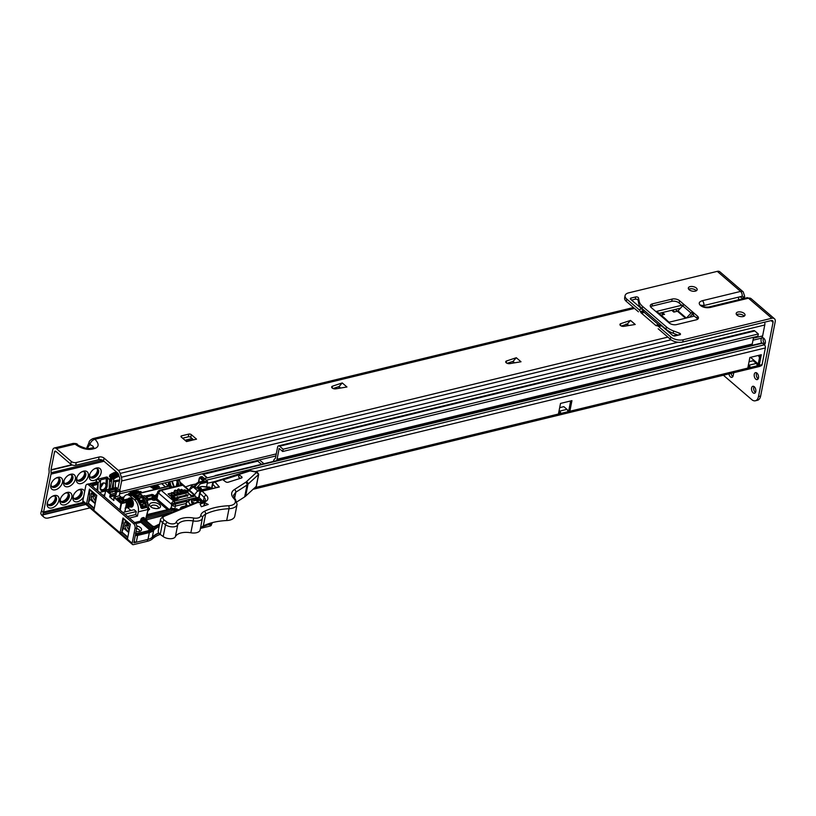 <?xml version="1.0" encoding="UTF-8"?>
<svg xmlns="http://www.w3.org/2000/svg" width="816" height="816" viewBox="0 0 816 816"><rect width="100%" height="100%" fill="white"/><g stroke="black" fill="none" stroke-linecap="round" stroke-linejoin="round"><path stroke-width="1.22" d="M332.53 386.162A2.693 1.377 11.1 0 0 331.663 386.937A2.693 1.377 11.1 0 0 332.163 387.977A2.693 1.377 11.1 0 0 335.662 388.855L346.953 386.988L342.251 382.939L332.53 386.162L332.173 387.977M506.583 360.947A2.693 1.377 11.1 0 0 505.716 361.723A2.693 1.377 11.1 0 0 506.216 362.763A2.693 1.377 11.1 0 0 509.714 363.64L521.006 361.763L516.304 357.724L506.583 360.947L506.226 362.763M620.792 323.646A2.693 1.377 11.1 0 0 619.925 324.421A2.693 1.377 11.1 0 0 620.425 325.462A2.693 1.377 11.1 0 0 623.914 326.339L635.215 324.472L630.513 320.423L620.792 323.646L620.435 325.462M90.199 477.136A6.008 3.835 130.7 0 0 97.39 470.801A6.008 3.835 130.7 0 0 97.369 468.792A5.569 3.56 -49.3 0 1 97.604 469.2A5.569 3.56 -49.3 0 1 97.777 471.515A5.569 3.56 -49.3 0 1 92.432 477.289A5.569 3.56 -49.3 0 1 90.637 477.309A5.569 3.56 -49.3 0 1 90.178 477.125M79.57 480.41A5.569 3.56 -49.3 0 1 77.775 480.42A5.569 3.56 -49.3 0 1 77.316 480.247A6.008 3.835 130.7 0 0 84.527 473.923A6.008 3.835 130.7 0 0 84.507 471.913A5.569 3.56 -49.3 0 1 84.742 472.321A5.569 3.56 -49.3 0 1 84.915 474.637A5.569 3.56 -49.3 0 1 79.57 480.41M76 498.596A5.569 3.56 -49.3 0 1 74.205 498.617A5.569 3.56 -49.3 0 1 73.746 498.433A6.008 3.835 130.7 0 0 80.957 492.109A6.008 3.835 130.7 0 0 80.937 490.1A5.569 3.56 -49.3 0 1 81.172 490.508A5.569 3.56 -49.3 0 1 81.355 492.823A5.569 3.56 -49.3 0 1 76 498.596M66.708 483.531A5.569 3.56 -49.3 0 1 64.913 483.541A5.569 3.56 -49.3 0 1 64.454 483.368A6.008 3.835 130.7 0 0 71.665 477.044A6.008 3.835 130.7 0 0 71.645 475.034A5.569 3.56 -49.3 0 1 71.879 475.442A5.569 3.56 -49.3 0 1 72.053 477.758A5.569 3.56 -49.3 0 1 66.708 483.531M60.904 501.565A6.008 3.835 130.7 0 0 68.095 495.23A6.008 3.835 130.7 0 0 68.075 493.221A5.569 3.56 -49.3 0 1 68.309 493.629A5.569 3.56 -49.3 0 1 68.493 495.944A5.569 3.56 -49.3 0 1 63.138 501.718A5.569 3.56 -49.3 0 1 61.343 501.728A5.569 3.56 -49.3 0 1 60.884 501.554M58.772 478.145A5.569 3.56 -49.3 0 1 59.017 478.564A5.569 3.56 -49.3 0 1 59.191 480.879A5.569 3.56 -49.3 0 1 53.846 486.652A5.569 3.56 -49.3 0 1 52.051 486.662A5.569 3.56 -49.3 0 1 51.592 486.489A6.008 3.835 130.7 0 0 58.803 480.165A6.008 3.835 130.7 0 0 58.783 478.156M55.202 496.332A5.569 3.56 -49.3 0 1 55.447 496.75A5.569 3.56 -49.3 0 1 55.621 499.066A5.569 3.56 -49.3 0 1 50.276 504.839A5.569 3.56 -49.3 0 1 48.481 504.849A5.569 3.56 -49.3 0 1 48.022 504.676A6.008 3.835 130.7 0 0 55.233 498.352A6.008 3.835 130.7 0 0 55.213 496.342M54.305 495.547A7.375 4.702 130.7 0 0 52.805 496.097A7.375 4.702 130.7 0 0 47.44 502.34A7.375 4.702 130.7 0 0 51.867 507.98A7.375 4.702 130.7 0 0 58.946 500.341A7.375 4.702 130.7 0 0 54.305 495.547M52.285 496.383A5.569 3.56 -49.3 0 1 52.958 496.169A5.569 3.56 -49.3 0 1 55.672 496.638A5.569 3.56 -49.3 0 1 55.845 501.534A5.569 3.56 -49.3 0 1 51.112 505.563A5.569 3.56 -49.3 0 1 48.399 505.084A5.569 3.56 -49.3 0 1 47.634 501.779M67.167 492.436A7.375 4.702 130.7 0 0 65.668 492.976A7.375 4.702 130.7 0 0 60.302 499.219A7.375 4.702 130.7 0 0 64.729 504.859A7.375 4.702 130.7 0 0 71.808 497.219A7.375 4.702 130.7 0 0 67.167 492.436M65.147 493.262A5.569 3.56 -49.3 0 1 65.821 493.048A5.569 3.56 -49.3 0 1 68.534 493.517A5.569 3.56 -49.3 0 1 68.707 498.413A5.569 3.56 -49.3 0 1 63.974 502.442A5.569 3.56 -49.3 0 1 61.261 501.973A5.569 3.56 -49.3 0 1 60.496 498.658M84.65 491.65A7.375 4.702 130.7 0 0 80.029 489.314A7.375 4.702 130.7 0 0 78.53 489.865A7.375 4.702 130.7 0 0 73.165 496.097A7.375 4.702 130.7 0 0 77.591 501.738A7.375 4.702 130.7 0 0 83.63 496.811M78.01 490.141A5.569 3.56 -49.3 0 1 78.683 489.926A5.569 3.56 -49.3 0 1 81.396 490.396A5.569 3.56 -49.3 0 1 81.569 495.292A5.569 3.56 -49.3 0 1 76.837 499.321A5.569 3.56 -49.3 0 1 74.123 498.851A5.569 3.56 -49.3 0 1 73.358 495.536M57.875 477.36A7.375 4.702 130.7 0 0 56.375 477.911A7.375 4.702 130.7 0 0 51.01 484.153A7.375 4.702 130.7 0 0 55.427 489.794A7.375 4.702 130.7 0 0 62.506 482.154A7.375 4.702 130.7 0 0 57.875 477.36M55.855 478.196A5.569 3.56 -49.3 0 1 56.528 477.982A5.569 3.56 -49.3 0 1 59.231 478.451A5.569 3.56 -49.3 0 1 59.415 483.337A5.569 3.56 -49.3 0 1 54.682 487.376A5.569 3.56 -49.3 0 1 51.969 486.897A5.569 3.56 -49.3 0 1 51.204 483.592M70.737 474.249A7.375 4.702 130.7 0 0 69.238 474.79A7.375 4.702 130.7 0 0 63.872 481.032A7.375 4.702 130.7 0 0 68.299 486.673A7.375 4.702 130.7 0 0 75.378 479.033A7.375 4.702 130.7 0 0 70.737 474.249M68.717 475.075A5.569 3.56 -49.3 0 1 69.391 474.861A5.569 3.56 -49.3 0 1 72.094 475.33A5.569 3.56 -49.3 0 1 72.277 480.226A5.569 3.56 -49.3 0 1 67.544 484.255A5.569 3.56 -49.3 0 1 64.831 483.776A5.569 3.56 -49.3 0 1 64.066 480.471M83.599 471.128A7.375 4.702 130.7 0 0 82.1 471.668A7.375 4.702 130.7 0 0 76.735 477.911A7.375 4.702 130.7 0 0 81.161 483.551A7.375 4.702 130.7 0 0 88.24 475.922A7.375 4.702 130.7 0 0 83.599 471.128M81.58 471.954A5.569 3.56 -49.3 0 1 82.253 471.74A5.569 3.56 -49.3 0 1 84.956 472.209A5.569 3.56 -49.3 0 1 85.139 477.105A5.569 3.56 -49.3 0 1 80.407 481.134A5.569 3.56 -49.3 0 1 77.693 480.665A5.569 3.56 -49.3 0 1 76.928 477.35M96.461 468.007A7.375 4.702 130.7 0 0 94.962 468.557A7.375 4.702 130.7 0 0 89.597 474.79A7.375 4.702 130.7 0 0 94.024 480.43A7.375 4.702 130.7 0 0 101.102 472.801A7.375 4.702 130.7 0 0 96.461 468.007M94.442 468.833A5.569 3.56 -49.3 0 1 95.115 468.619A5.569 3.56 -49.3 0 1 97.828 469.088A5.569 3.56 -49.3 0 1 98.002 473.984A5.569 3.56 -49.3 0 1 93.269 478.013A5.569 3.56 -49.3 0 1 90.556 477.544A5.569 3.56 -49.3 0 1 89.791 474.229M70.747 464.161L55.855 451.35A1.795 1.03 -103.6 0 0 55.131 451.115A1.795 1.03 -103.6 0 0 54.509 451.962L51.01 469.781A1.081 0.622 -103.6 0 0 50.99 470.128L51.112 472.729A4.315 2.479 76.4 0 1 51.02 474.116L43.585 512.009A4.315 2.479 76.4 0 1 43.381 512.713L41.596 510.663A1.081 0.622 -103.6 0 0 41.698 510.388L49.133 472.495A1.081 0.622 -103.6 0 0 49.154 472.148L49.031 469.547A4.315 2.479 76.4 0 1 49.123 468.16L52.622 450.34A5.029 2.897 76.4 0 1 54.376 447.974A5.029 2.897 76.4 0 1 56.386 448.627L71.288 461.428L70.747 464.161A3.59 1.836 11.1 0 0 75.704 465.273L76.235 462.539A3.59 1.836 -168.9 0 1 71.288 461.428M764.725 322.147A5.029 2.897 76.4 0 1 764.765 324.992L762.623 335.937A5.029 2.897 76.4 0 1 760.869 338.303L752.995 340.211M117.892 488.815L119.748 479.359A1.795 1.03 -103.6 0 0 119.656 478.023L118.463 474.208A1.795 1.03 -103.6 0 0 117.81 473.117L103.53 460.836L104.06 458.102A3.59 1.836 11.1 0 0 99.103 457.001L76.235 462.539M99.103 457.001L98.573 459.724A3.59 1.836 -168.9 0 1 103.53 460.836M98.573 459.724L75.704 465.273M680.503 308.162L659.053 313.375M630.513 320.423L627.341 324.023L621.353 326.012M627.341 324.023L628.687 325.553M516.304 357.724L513.131 361.325L507.144 363.314M513.131 361.325L514.478 362.845M340.425 388.069L339.079 386.539L333.091 388.528M193.637 439.844L190.75 437.366L191.291 434.642A1.795 0.918 11.1 0 0 188.812 434.081L181.662 435.815A1.795 0.918 11.1 0 0 180.948 436.376A1.795 0.918 11.1 0 0 181.285 437.06L186.527 441.578L196.534 439.151L191.291 434.642M188.812 434.081L188.272 436.815A1.795 0.918 -168.9 0 1 190.75 437.366M188.272 436.815L182.59 438.192M342.251 382.939L339.079 386.539M668.467 322.371L694.355 316.088M681.768 305.266L655.87 311.549M667.865 337.11L118.351 470.393L104.06 458.102M634.491 308.407L94.962 439.263A5.029 2.897 -103.6 0 0 92.942 438.62L92.942 438.62C90.26 439.957 88.975 441.262 89.066 442.537L89.852 444.587C93.493 446.097 94.289 447.209 92.249 447.923M118.351 470.393A5.029 2.897 76.4 0 1 120.176 473.423L121.37 477.238A5.029 2.897 76.4 0 1 121.635 480.981L119.779 490.436M56.386 448.627L74.99 444.108L77.5 444.475C77.163 443.69 75.653 443.353 72.971 443.465L72.971 443.465A5.029 2.897 76.4 0 1 74.99 444.108C80.835 448.28 86.465 449.983 91.871 449.198L94.738 448.504C99.175 446.893 99.246 443.812 94.962 439.263C92.371 440.048 90.668 441.813 89.852 444.587L87.077 448.545M41.402 511.01L40.8 513.315A8.986 5.743 130.7 0 0 42.106 515.59L43.993 517.211A8.986 5.743 -49.3 0 1 42.687 514.947L43.381 512.713M89.933 507.899L48.358 517.976A8.986 5.743 -49.3 0 1 43.993 517.211M115.342 487.591L115.403 481.848L113.434 480.981L113.363 488.07M92.82 447.739L92.565 447.811A5.396 3.101 -103.6 0 1 94.738 448.504M110.099 488.662L112.098 478.513L109.528 475.963L113.73 479.573L113.444 480.981L119.656 479.818M115.403 481.848L119.452 480.869M512.713 361.468L514.355 362.875M627.861 324.901L626.056 324.034L627.667 325.523M627.188 324.707L628.249 325.625M751.485 345.494L751.669 345.29A3.59 2.071 76.4 0 0 752.25 344.015L277.052 459.275L279.164 448.484L282.683 451.503L757.88 336.243L758.329 333.968L754.81 330.949A2.693 1.55 76.4 0 0 753.729 330.602L278.531 445.862A2.693 1.55 76.4 0 0 277.593 447.127L275.482 457.919A0.898 0.52 76.4 0 1 275.339 458.235L274.135 459.561A3.59 2.071 76.4 0 0 273.564 460.826L273.442 461.448M752.25 344.015L753.566 337.294M261.538 464.335L257.071 460.499M277.052 459.275A3.59 2.071 76.4 0 1 276.471 460.55L276.287 460.754M282.683 451.503L283.132 449.228L279.613 446.209A2.693 1.55 76.4 0 0 278.531 445.862M758.329 333.968L283.132 449.228M259.478 459.908L263.945 463.753M215.761 481.267L207.264 483.327L206.57 486.856L207.499 482.113A0.898 0.52 -103.6 0 0 207.131 480.899L202.409 476.84A1.795 1.03 -103.6 0 0 201.685 476.615L200.257 476.962L204.122 479.9L203.745 481.144A0.898 0.52 -103.6 0 0 203.113 481.297M764.378 344.811L206.285 480.185L204.398 478.553L762.491 343.189L764.378 344.811A2.336 1.346 76.4 0 1 765.357 347.953L762.083 364.63A2.152 1.244 76.4 0 1 761.461 365.599L759.716 366.394A2.152 1.244 76.4 0 1 759.594 366.445A2.152 1.244 76.4 0 1 759.451 366.466M558.827 412.009L560.572 413.508L558.43 414.028L560.51 403.42L571.945 400.646L569.864 411.254L567.722 411.774A1.795 1.03 -103.6 0 0 566.967 409.357L559.817 411.091A1.795 1.03 76.4 0 1 560.572 413.508L567.722 411.774M748.19 366.078L749.935 367.577L747.793 368.098L749.873 357.49L761.308 354.715L759.227 365.323L757.085 365.843A1.795 1.03 -103.6 0 0 756.33 363.426L749.19 365.16A1.795 1.03 76.4 0 1 749.935 367.577L757.085 365.843M215.189 475.575A0.898 0.52 76.4 0 1 215.281 475.534L761.848 342.985A1.622 0.928 76.4 0 1 762.491 343.189M570.659 400.952L568.813 410.356L567.671 410.632M559.521 412.6L558.664 412.814M760.022 355.021L758.176 364.415L757.044 364.701M748.894 366.67L748.037 366.884M750.516 357.337L758.258 363.997M257.815 461.132L203.347 474.351M758.176 364.415L759.227 365.323M749.047 361.723L753.188 360.723L756.33 363.426M748.486 364.558L749.19 365.16M568.813 410.356L569.864 411.254M559.684 407.653L563.825 406.654L566.967 409.357M559.123 410.489L559.817 411.091M716.723 376.839L724.883 374.86A3.59 2.295 130.7 0 0 725.047 374.819M96.747 495.557A2.162 1.377 -49.3 0 1 96.767 495.455L93.85 510.316L82.844 500.84L85.751 485.989A3.59 2.071 76.4 0 1 87.006 484.296A3.59 2.071 76.4 0 1 88.444 484.765L133.549 523.556A3.59 2.071 76.4 0 1 135.048 528.391L136.762 527.972L133.855 542.824L147.614 539.488L147.257 541.304A17.972 9.19 11.1 0 0 152.674 538.682L153.031 536.857A35.945 18.391 -168.9 0 1 158.957 533.205M152.674 538.682A35.945 18.391 -168.9 0 1 160.222 534.398M95.37 498.005A3.59 1.52 -116.5 0 0 93.106 493.445A3.59 1.52 -116.5 0 0 91.667 492.976A3.59 1.52 -116.5 0 0 91.178 494.394L91.341 497.138A3.59 1.52 -116.5 0 0 92.789 500.8A3.59 1.52 -116.5 0 0 95.044 502.166A3.59 1.52 -116.5 0 0 95.533 500.749L95.37 498.005M128.918 526.861A3.59 1.52 -116.5 0 0 126.664 522.311A3.59 1.52 -116.5 0 0 125.215 521.842A3.59 1.52 -116.5 0 0 124.726 522.832L124.919 526.024A3.57 1.51 -116.5 0 0 126.358 529.655A3.57 1.51 -116.5 0 0 128.602 531.012A3.57 1.51 -116.5 0 0 129.091 529.604L128.918 526.861M211.262 522.913L211.028 524.107L206.213 525.269L210.314 524.28L209.957 526.096A3.59 1.836 11.1 0 0 211.385 524.984L211.599 523.882M209.957 526.096L200.593 528.37M147.257 541.304L133.498 544.639A2.162 1.377 -49.3 0 1 132.447 544.456A2.162 1.377 -49.3 0 1 132.141 543.242L120.074 532.858L121.788 532.45L127.735 537.56M153.031 536.857A17.972 9.19 -168.9 0 1 149.093 539.06M94.268 508.215L88.332 503.105L89.974 499.229L95.156 503.686L89.974 499.229L89.393 489.61L96.686 495.873M95.543 500.973A3.59 1.52 63.5 0 1 93.085 496.271L92.922 493.517A3.59 1.52 63.5 0 1 92.912 493.292M127.826 537.081L121.89 531.971L123.532 528.095L128.714 532.552L123.532 528.095L122.961 518.476L130.254 524.739M129.091 529.819A3.57 1.51 63.5 0 1 126.664 525.147L126.49 522.169M94.177 508.694L88.23 503.584L94.177 508.694L88.23 503.584L86.516 504.002L89.434 489.151A2.162 1.377 130.7 0 0 89.393 489.61M135.048 528.391L132.141 543.242M82.844 500.84A2.162 1.377 130.7 0 0 83.15 502.064L132.447 544.456M89.434 489.121L96.788 495.455M93.85 510.316L120.074 532.858L122.971 517.997M130.315 524.423A2.162 1.377 -49.3 0 1 130.325 524.321L122.992 518.017A2.162 1.377 130.7 0 0 122.961 518.476M130.325 524.321L127.418 539.182M88.444 484.765L90.168 484.347L135.262 523.138L133.549 523.556M136.762 527.972A3.59 2.071 -103.6 0 0 135.262 523.138M123.328 524.617L121.788 532.45M89.76 495.751L88.23 503.584M90.168 484.347A3.59 2.071 -103.6 0 0 88.72 483.888L87.006 484.296M124.726 522.832L126.307 522.046M156.764 484.826L159.355 487.111M157.233 486.479L156.692 487.631L157.172 486.775L156.692 487.631L154.285 486.917L153.408 488.478L153.969 486.295L151.337 486.336L155.876 485.234L157.233 486.479L156.754 487.336L154.336 486.611L153.102 487.856M153.836 486.54L151.572 486.897L151.337 486.336M113.434 481.042L111.996 488.407M113.73 479.573A0.898 0.571 -49.3 0 1 114.005 479.023L114.811 477.952L119.054 476.085M140.413 492.701L140.658 491.426L141.76 492.374L139.913 492.823M132.539 491.64A0.898 0.52 76.4 0 1 133.6 492.201L138.506 490.936L139.25 491.752M139.526 491.875L140.015 493.058M138.506 490.936L137.231 491.191L138.363 490.895M161.68 483.633L165.434 486.856M140.658 491.426L139.424 491.722M157.08 484.745L159.426 486.968L153.357 488.631L149.94 486.479M109.477 476.258A0.898 0.571 130.7 0 0 109.599 476.768L112.027 478.849M114.005 479.023L109.813 475.412L113.832 472.688L118.014 476.279L113.832 472.688M114.301 473.086L115.444 472.066L118.667 474.851L115.444 472.066M115.974 472.525L116.464 471.954M109.813 475.412A0.898 0.571 130.7 0 0 109.528 475.963M154.795 486.499L156.458 487.081L155.703 485.612L154.193 485.979L154.795 486.499M156.458 487.081L156.335 486.142L154.448 486.203M156.397 487.376L156.274 486.448M103.408 490.783A4.498 3.264 118.4 0 0 107.202 485.755L105.937 485.632A3.59 2.611 -61.6 0 1 102.908 489.651A3.59 2.611 -61.6 0 1 101.368 489.488A3.59 2.611 -61.6 0 1 100.225 487.019A3.59 2.611 -61.6 0 1 103.255 483.001A3.59 2.611 -61.6 0 1 104.795 483.164A3.59 2.611 -61.6 0 1 105.937 485.632L106.304 478.482L100.592 479.869L100.052 487.489A4.498 3.264 118.4 0 0 103.408 490.783M131.366 504.053A4.672 2.683 76.4 0 1 130.58 500.483M130.591 500.177A4.672 2.683 76.4 0 1 130.682 499.494A4.672 2.683 76.4 0 1 130.744 499.249M128.5 498.627A4.672 2.683 76.4 0 1 129.448 497.995A4.672 2.683 76.4 0 1 132.427 500.004A4.672 2.683 76.4 0 1 133.283 504.88A4.672 2.683 76.4 0 1 131.651 507.083A4.672 2.683 76.4 0 1 130.56 506.971M128.887 505.43A4.672 2.683 76.4 0 1 128.112 503.768M127.765 502.197A4.672 2.683 76.4 0 1 127.786 500.402M136.058 531.593A5.569 2.846 11.1 0 0 139.322 531.502A5.569 2.846 11.1 0 0 140.138 531.226A5.569 2.846 11.1 0 0 141.219 528.431A5.569 2.846 11.1 0 0 136.731 525.932M155.591 508.562A3.774 1.928 11.1 0 0 153.367 508.123M151.113 507.073A3.774 1.928 -168.9 0 1 151.021 506.389A3.774 1.928 -168.9 0 1 152.521 505.226A3.774 1.928 -168.9 0 1 156.57 505.685A3.774 1.928 -168.9 0 1 158.426 507.848A3.774 1.928 -168.9 0 1 158.08 508.439M151.766 502.809A5.569 2.846 11.1 0 0 150.297 506.41A5.569 2.846 11.1 0 0 158.273 508.399A5.569 2.846 11.1 0 0 159.089 508.133A5.569 2.846 11.1 0 0 159.1 504.257A5.569 2.846 11.1 0 0 151.766 502.809M147.971 510.53L149.277 508.837M148.369 510.449L149.042 508.409L149.522 509.531M175.073 497.219L174.369 498.392L177.572 499.31L173.533 498.596L175.073 499.912L174.604 500.32L171.278 497.454L173.318 496.72L175.318 497.944M175.022 497.525L174.308 498.698M177.572 499.31L177.011 499.729L173.869 498.515M188.669 490.334L182.733 485.224A2.693 1.55 -103.6 0 0 181.652 484.877A2.693 1.55 -103.6 0 0 181.489 484.939L160.385 490.059M196.35 497.852L196.289 497.658A2.693 1.55 -103.6 0 0 195.31 496.036L189.016 490.63L187.241 491.783L188.221 492.619L171.35 496.709L168.096 493.915L171.105 493.19M185.997 490.365L187.303 491.477L189.077 490.334L185.946 490.661L184.967 489.824L182.835 490.345M172.655 492.813L173.216 492.67M186.048 495.169L185.844 494.639L188.159 494.945L187.364 496.301L186.833 495.842L178.582 497.852M188.159 494.945L187.425 495.995L186.895 495.547L178.316 497.627L178.786 498.382L176.47 498.076L177.276 496.72L177.796 497.168L186.374 495.088L185.844 494.639M193.606 495.414L191.393 496.24L188.129 493.078L191.525 495.547L193.606 495.414L191.454 495.944L188.129 493.078M146.737 516.783L172.125 510.622L174.899 508.511L175.379 506.093L186.17 503.472M102.836 495.251L104.723 494.792M94.819 495.924L93.095 496.342M95.523 500.606L94.258 499.514M157.284 493.711A3.59 1.836 11.1 0 0 156.172 495.128L155.713 498.698L153.051 498.77L152 497.862L152.184 499.698A1.795 0.918 11.1 0 0 154.663 500.259L156.091 499.912L167.453 509.674M139.669 493.343L169.412 486.173A8.986 4.6 11.1 0 0 170.126 487.672M158.753 532.919A35.945 18.391 11.1 0 0 152.327 537.122A14.382 7.354 -168.9 0 1 148.002 539.386L136.282 542.232L137.618 535.418L149.348 532.573L147.992 539.396L149.348 532.573A14.382 7.354 11.1 0 0 153.663 530.298A0.898 0.734 -136.2 0 0 153 529.237A13.484 6.895 -168.9 0 1 148.951 531.369A0.898 0.52 76.4 0 1 149.328 532.573A0.898 0.53 75.4 0 0 148.951 531.369L137.241 534.205A0.898 0.52 76.4 0 1 137.618 535.418A2.693 1.377 11.1 0 1 135.323 535.306M134.191 541.09L135.476 542.334A2.693 1.377 11.1 0 0 136.282 542.232M135.476 542.334L134.171 541.202M211.028 524.107A2.693 1.377 11.1 0 0 212.099 523.27L212.221 522.648M136.639 531.665A3.774 1.928 11.1 0 0 136.078 531.481M175.746 510.867A3.682 1.887 -168.9 0 1 175.981 510.571A1.795 0.918 11.1 0 0 175.103 509.174L173.869 509.48L174.604 510.316L175.103 509.174L176.684 508.796A1.795 0.918 11.1 0 0 178.245 509.837M177.725 509.531L176.684 508.796M140.27 504.982L142.066 508.541L146.635 507.44L145.228 505.655A1.795 1.03 -103.6 0 0 144.33 506.501L144.279 506.746M129.356 518.058L137.455 516.089L138.281 511.846A8.986 5.171 -103.6 0 0 134.528 499.759L130.121 495.965A8.986 5.171 -103.6 0 0 126.521 494.812A8.986 5.171 -103.6 0 0 123.389 499.035L123.389 499.055M141.301 507.46L137.108 499.31A0.898 0.571 130.7 0 0 136.67 499.239A8.986 5.171 76.4 0 1 140.046 504.971M140.995 507.889L142.066 508.541M141.188 507.736L140.638 507.164L141.188 507.736M141.535 507.409L144.452 506.705A0.898 0.52 76.4 0 1 144.585 506.695L146.635 507.44A8.986 5.171 -103.6 0 0 142.678 497.78L141.688 496.934M187.731 492.742L184.967 489.824M159.375 490.447A2.693 2.193 65.5 0 0 159.049 490.559L159.049 490.559A2.693 2.193 65.5 0 0 158.029 493.527L158.702 493.221L171.278 504.033L171.656 505.257A2.693 1.377 11.1 0 0 175.379 506.093A2.693 1.55 -103.6 0 0 175.226 504.084L171.656 505.257L171.146 507.878A1.795 1.03 -103.6 0 0 170.36 508.735L170.32 508.98M182.733 485.224L161.293 490.426A2.693 1.55 -103.6 0 0 160.211 490.079A2.693 1.55 -103.6 0 0 160.048 490.141A2.693 2.193 65.5 0 0 159.732 490.243L159.732 490.243A2.693 2.193 65.5 0 0 158.702 493.221A2.693 1.724 130.7 0 1 161.293 490.426L173.869 501.238A2.693 1.724 130.7 0 0 171.278 504.033L174.848 502.86A2.693 1.55 -103.6 0 0 173.869 501.238L195.31 496.036M154.663 500.259A0.898 0.52 -103.6 0 1 154.285 499.045L154.734 496.771L157.406 496.699L157.202 494.445A2.693 1.377 -168.9 0 1 157.192 494.149L157.519 492.497A2.693 1.377 11.1 0 0 158.029 493.527L156.958 498.974A0.898 0.571 -49.3 0 1 156.091 499.912A0.898 0.52 -103.6 0 1 155.713 498.698L156.958 498.974L168.963 509.306M147.716 498.902L152 497.862L152.449 495.598A0.898 0.52 76.4 0 0 152.072 494.384L154.357 495.567A0.898 0.571 130.7 0 0 153.49 496.495L154.734 496.771A0.898 0.52 -103.6 0 0 154.357 495.567L156.172 495.128A0.898 0.755 168.5 0 0 157.202 494.445M97.614 483.113L92.545 484.347A0.898 0.52 76.4 0 1 92.922 485.551L97.991 484.327A0.898 0.52 -103.6 0 0 97.614 483.113L96.563 482.215A0.898 0.52 -103.6 0 0 95.941 482.368M92.545 484.347A1.795 0.918 11.1 0 0 92.167 485.591L92.687 486.05A0.898 0.571 -49.3 0 1 93.259 486.632L93.187 486.948M136.67 528.452A3.774 1.928 -168.9 0 1 139.475 530.951A3.774 1.928 -168.9 0 1 139.138 531.542M124.95 514.274L136.262 511.53L134.171 509.725L122.859 512.468M127.571 516.518L135.67 514.559L136.262 511.53M126.99 504.472L127.092 503.921M126.052 506.104L126.256 505.043M127.857 528.411L129.081 529.462M184.508 491.813L186.007 491.446L187.558 492.782M169.799 495.383L170.819 495.128M140.005 493.027L168.688 486.101M121.574 497.495L124.124 496.883L121.604 497.525M184.875 490.283L186.007 491.446M168.106 486.214A1.795 0.918 11.1 0 0 167.974 486.071L164.944 482.837M176.603 486.101L176.491 485.489A2.693 1.377 -168.9 0 1 176.48 485.204L177.143 481.868A2.693 1.377 11.1 0 0 177.143 482.154L177.857 485.795M97.991 484.327L96.859 490.1M97.757 490.885L98.185 482.715L100.409 480.502M99.562 492.436L105.468 490.997M99.695 480.675L97.92 479.145L106.488 477.064A1.795 1.153 130.7 0 1 107.365 477.217L109.619 479.951L109.14 489.1M107.202 485.755L107.559 478.768L108.273 478.594L106.488 477.064M103.601 482.939L100.348 488.172M107.559 478.768L106.304 478.482M97.92 479.145A1.795 1.153 130.7 0 0 96.186 481.001L95.962 482.154M100.592 479.869L100.052 487.489M110.119 488.6L109.16 488.835M130.958 510.5L127.653 507.664M137.455 516.089L135.67 514.559M122.798 527.299L123.481 527.136M171.646 507.991L171.146 507.878A0.898 0.724 91.3 0 1 170.564 508.929L171.646 507.991A2.693 1.377 -168.9 0 0 174.899 508.511L147.013 515.416M172.125 510.622A0.898 0.52 -103.6 0 0 171.758 509.408A3.59 1.836 11.1 0 1 170.942 509.031L147.125 514.804M144.585 506.695A0.898 0.714 101.6 0 0 145.228 505.655A8.089 4.651 76.4 0 0 142.912 499.892L142.963 499.871A0.898 0.52 -103.6 0 0 142.484 498.137L143.137 498.29L142.994 499.861L139.444 500.728A0.898 0.52 -103.6 0 0 139.159 501.605L139.016 501.636M173.675 511.724L173.869 509.48M178.847 498.076L176.531 497.77M174.604 500.32L171.34 497.148M173.971 498.403L174.614 497.627L172.349 497.566M172.941 497.138L172.084 497.342L173.196 498.301L174.665 497.321L172.88 497.444M174.614 497.627L174.032 498.097M149.542 509.459L149.277 508.501M149.308 508.684L148.4 510.306M147.951 507.685L148.104 509.694M147.574 508.215L147.808 509.969M193.902 500.912A7.415 2.183 -102.2 0 0 193.688 500.575A7.415 2.183 -102.2 0 0 193.474 500.269A7.67 6.467 -45 0 1 195.422 499.555L195.728 499.249A7.67 2.264 -102.2 0 0 194.993 498.678A7.415 6.253 -45 0 1 196.095 498.607A7.67 3.621 96 0 1 197.044 499.168L197.717 499.423A7.67 6.467 -45 0 1 199.543 499.902A7.415 3.499 96 0 1 199.767 500.198A7.415 3.499 96 0 1 199.971 500.545A7.67 5.11 154.4 0 0 198.227 500.188L197.931 500.494A7.67 3.621 96 0 1 198.451 502.136A7.415 4.937 154.4 0 0 197.339 502.207A7.67 2.264 -102.2 0 0 196.615 500.575L195.932 500.32A7.67 5.11 154.4 0 0 193.902 500.912M201.358 502.442L199.94 499.912A4.733 2.428 -168.9 0 1 200.93 500.871A4.733 2.428 -168.9 0 1 201.195 502.187M194.657 503.095A4.733 2.428 -168.9 0 1 192.229 501.391A4.733 2.428 -168.9 0 1 193.933 498.729L191.658 500.534A4.947 2.53 -168.9 0 1 192.148 499.718M198.227 500.188L197.217 501.881M195.483 500.422L195.728 499.249M195.789 499.739L196.095 498.607M125.644 508.052A4.315 2.479 -103.6 0 0 126.633 506.277L125.756 507.491M132.365 503.798L131.437 500.106M133.09 505.022L132.6 504.451M131.223 504.074L130.295 500.381M132.875 505.961L132.243 505.645L133.324 504.645M131.947 505.298L131.458 504.727M130.132 500.545L130.172 499.943M132.457 506.369L131.896 506.195M130.081 504.349L129.152 500.657M132.386 506.42L131.835 506.277M131.733 506.236L131.121 505.859M128.989 500.82L129.03 500.218M132.784 506.206L131.407 506.665M128.928 504.625L128.01 500.932M133.008 505.787L131.335 506.705M131.243 506.705L130.682 506.552M130.591 506.512L129.979 506.134M127.847 501.095L127.888 500.494M128.857 498.658L131.009 498.964L132.641 502.707L131.733 506.389L130.264 506.94M127.786 504.9L126.868 501.218M128.765 498.637L130.835 499.004L132.467 502.748L131.57 506.43L130.193 506.981M130.101 506.981L129.54 506.838M128.52 506.134L128.03 505.563M126.694 501.371L126.735 500.769M127.714 498.933L129.866 499.239L131.498 502.982L130.591 506.665L129.122 507.215M126.643 505.186L126.337 504.563M127.622 498.913L129.693 499.28L131.325 503.023L130.427 506.705L129.04 507.266M128.959 507.256L128.398 507.113M127.378 506.41L126.888 505.838M126.572 499.208L128.714 499.514L130.346 503.258L130.234 505.39L128.489 507.47M126.48 499.198L128.551 499.555L130.183 503.299L129.285 506.981L127.898 507.542M125.429 499.494L127.571 499.8L129.203 503.533L129.091 505.665L127.347 507.756M125.338 499.474L127.408 499.831L129.04 503.574L128.143 507.256L126.755 507.817M124.287 499.769L126.429 500.075L128.061 503.809L127.949 505.94L126.205 508.031M126.062 501.361L124.195 499.749L126.266 500.116L127.898 503.849L127.786 505.981L126.99 507.532L125.644 508.093M126.674 502.829L126.806 506.226L125.093 508.297M131.529 499.3L130.978 498.943M129.54 498.974L129.928 498.443M129.999 498.382L130.56 498.107M128.398 499.259L128.785 498.719M127.255 499.535L127.643 499.004M126.113 499.81L126.5 499.28M124.97 500.086L125.358 499.555M124.338 499.871L125.644 500.993M126.602 503.217L126.643 506.267M133.273 504.737L132.641 504.155M132.478 503.962L131.488 499.851M131.549 499.606L131.794 499.076M133.212 504.839L132.62 504.339M131.335 504.237L130.336 500.126M130.407 499.882L130.733 499.239M131.019 498.974A4.498 2.581 76.4 0 1 131.029 498.964L131.56 498.811M131.305 504.421L130.223 500.004M130.315 499.749L130.642 499.198M130.193 504.512L129.193 500.412M129.265 500.157L129.581 499.514M130.172 499.117L131.192 499.392M130.162 504.696L129.081 500.279M129.173 500.024L129.499 499.484M130.019 499.147L131.641 500.065M129.05 504.788L128.051 500.687M128.122 500.432L128.438 499.79M128.724 499.525L130.05 499.667M129.01 504.971L127.939 500.555M128.02 500.3L128.357 499.759M128.693 499.494L130.499 500.341M128.581 505.757L128.071 505.267M127.908 505.063L126.908 500.963M126.98 500.718L127.296 500.075M127.582 499.8L128.908 499.943M127.867 505.257L126.725 502.554M119.595 495.914L126.5 501.85L126.796 500.83M126.878 500.585L127.204 500.035M127.551 499.769L129.356 500.616M127.439 506.032L126.929 505.543M126.766 505.349L126.317 504.635M125.827 500.993L126.154 500.351M126.439 500.086L127.765 500.228M126.725 505.532L126.276 504.869M125.735 500.861L126.062 500.31M126.409 500.055L128.214 500.891M125.297 500.361L126.623 500.504M125.266 500.33L127.072 501.167M133.263 504.961L132.355 505.614M131.866 500.126L132.682 503.584M132.376 504.778L131.09 505.92L132.508 503.768M130.723 500.402L131.539 503.86M129.581 500.677L130.397 504.145M128.428 500.953L129.244 504.421M128.948 505.614L127.663 506.746L129.081 504.594M127.286 501.228L128.102 504.696M127.806 505.889L126.521 507.022L127.939 504.88M126.704 502.697L126.959 504.971M126.664 506.165L125.827 507.154M126.796 505.155L125.837 507.083M119.371 495.72L113.873 497.342L121.013 503.472L119.768 509.806M116.219 493.017L111.078 494.261L106.039 489.926L116.188 487.468L119.962 490.712L114.964 491.926L116.392 493.048L116.209 494.455L110.497 495.842L109.966 495.394L109.67 496.913L113.863 500.514L113.873 497.342M115.566 494.618L115.382 495.526L109.67 496.913M116.443 496.424L115.382 495.526M104.448 496.638L105.692 490.304L110.731 494.629L110.497 495.842M145.534 498.525L147.461 498.097A3.06 1.754 -103.6 0 1 147.512 500.779M142.922 496.118L144.636 495.649M201.307 486.642L195.126 488.141L190.934 485.01L193.025 487.121L189.21 489.865L191.607 485.908M190.934 485.01L185.385 486.938L189.149 490.171L193.025 487.121M193.382 487.121L197.635 490.773L194.3 495.169M197.809 488.866L199.206 488.621M198.788 489.365L198.961 489.865L199.512 488.886L201.032 489.335L201.328 488.794L201.032 489.335L199.563 488.58L199.022 489.559L199.186 488.243L197.86 488.57M189.21 489.865L194.392 494.68M196.003 483.949L191.362 484.908M185.263 491.63L186.813 492.966M201.389 488.488L201.083 489.029L200.532 487.713L197.676 488.407M199.736 488.396L200.767 488.59L200.43 487.948L199.471 488.172L200.899 488.866M200.767 488.59L200.838 489.172M195.483 498.556L199.226 497.842L199.981 493.313A2.152 1.102 -168.9 0 1 199.675 492.568L198.747 497.27L190.383 499.3A2.152 1.244 -103.6 0 0 190.128 499.412M202.501 517.752A14.382 7.354 -168.9 0 1 202.521 517.64A14.382 7.354 -168.9 0 1 205.622 514.131L203.296 525.953A54.652 27.958 -168.9 0 1 226.675 520.537A12.587 6.436 11.1 0 0 230.602 519.874A12.587 6.436 11.1 0 0 234.773 516.212L237.089 504.39L235.436 499.3A2.152 1.54 138.5 0 0 234.182 498.913A10.424 5.335 -168.9 0 1 231.877 505.196A10.424 5.335 -168.9 0 1 228.623 505.736A56.814 29.06 11.1 0 0 204.326 511.367A16.534 8.456 11.1 0 0 200.705 515.722A6.834 3.499 -168.9 0 1 198.421 517.844A6.834 3.499 -168.9 0 1 193.637 518.027L193.168 520.955A8.986 4.6 11.1 0 0 199.471 520.7A8.986 4.6 11.1 0 0 202.45 518.089A8.986 4.6 11.1 0 0 202.48 517.915A2.152 1.856 -173.2 0 0 200.705 515.722M193.637 518.027A17.432 8.915 11.1 0 0 175.991 522.495A5.029 2.57 -168.9 0 1 173.737 523.811A5.029 2.57 -168.9 0 1 167.453 522.413L164.495 520.251A5.936 3.029 -168.9 0 1 164.618 516.1A2.152 1.469 -112.4 0 0 163.445 515.926L160.568 519.088L158.253 530.91A8.089 4.141 11.1 0 0 160.191 534.378A8.089 4.141 11.1 0 0 160.232 534.409L163.19 536.571A7.191 3.682 11.1 0 0 172.156 538.57A7.191 3.682 11.1 0 0 175.389 536.683A15.28 7.813 -168.9 0 1 190.852 532.777A8.986 4.6 11.1 0 0 200.134 529.91A8.986 4.6 11.1 0 0 200.155 529.737M201.338 506.716L208.243 504.451L204.5 502.615L200.104 504.013L201.338 506.716M191.801 502.809A4.58 2.346 11.1 0 0 192.668 503.911M203.398 501.738A8.446 4.325 11.1 0 0 203.296 501.636L204.133 497.393A8.446 4.325 -168.9 0 1 205.357 500.33L203.306 501.779L200.95 502.207A2.152 0.887 85.6 0 1 201.47 502.534A10.608 5.426 11.1 0 0 204.316 502.013A10.608 5.426 11.1 0 0 206.285 495.241L202.144 491.161L219.351 486.989L215.495 487.438M236.936 501.85L244.678 496.873A15.28 7.813 11.1 0 0 245.667 496.118L256.224 486.387A1.795 0.918 11.1 0 0 256.397 486.091A1.795 0.918 11.1 0 0 256.346 485.755M203.296 525.953A14.382 7.354 11.1 0 0 200.287 529.115M201.838 526.891L206.162 525.514L206.346 524.576M206.285 495.241A2.152 1.469 -45.4 0 0 204.133 497.393L199.981 493.313A2.152 1.469 -45.4 0 1 202.144 491.161A2.152 1.244 -103.6 0 0 201.277 490.885L219.351 486.989L214.996 482.062L250.124 470.914L256.765 472.189L257.111 473.015M239.057 474.8L223.054 479.879L225.624 481.787A1.795 0.918 11.1 0 0 228.123 482.236L241.465 478.003A1.795 0.918 11.1 0 0 242.056 477.482A1.795 0.918 11.1 0 0 241.628 476.707L239.057 474.8L238.609 477.074L240.343 478.36M163.445 515.926L195.748 502.646L201.47 502.534M199.237 497.638L203.296 501.636M245.667 496.118L247.982 484.296A2.152 1.734 -132.7 0 0 246.432 481.705L256.765 472.189L258.539 474.565A1.795 0.918 11.1 0 0 258.713 474.269L257.081 471.934L250.175 470.618A2.152 2.152 0 0 0 249.115 470.679A2.152 1.357 72.4 0 1 250.124 470.914L250.175 470.618M135.956 498.321A6.293 3.621 -103.6 0 0 134.528 496.526A6.293 3.621 -103.6 0 0 132.896 495.689M131.223 494.567A7.64 4.396 76.4 0 1 131.682 494.404A7.64 4.396 76.4 0 1 137.394 499.565M131.366 503.635A4.498 2.581 76.4 0 1 130.764 500.861M130.764 500.463A4.498 2.581 76.4 0 1 130.917 499.341M178 495.098A7.64 4.876 -49.3 0 1 181.784 494.18M688.704 289.262A4.498 2.295 -168.9 0 1 695.864 290.282A4.498 2.295 -168.9 0 1 696.323 290.751M689.163 289.741A4.498 2.295 -168.9 0 1 688.327 288.007A4.498 2.295 -168.9 0 1 691.57 286.457A4.498 2.295 -168.9 0 1 696.313 288.007A4.498 2.295 -168.9 0 1 697.15 289.741A4.498 2.295 -168.9 0 1 693.906 291.292A4.498 2.295 -168.9 0 1 689.163 289.741M736.562 314.66A4.498 2.295 -168.9 0 1 743.723 315.68A4.498 2.295 -168.9 0 1 744.182 316.159M737.021 315.139A4.498 2.295 -168.9 0 1 736.185 313.405A4.498 2.295 -168.9 0 1 739.429 311.855A4.498 2.295 -168.9 0 1 744.161 313.405A4.498 2.295 -168.9 0 1 745.008 315.139A4.498 2.295 -168.9 0 1 741.764 316.69A4.498 2.295 -168.9 0 1 737.021 315.139M755.769 379.165A3.59 2.071 -103.6 0 0 757.207 379.624A3.59 2.071 -103.6 0 0 758.543 376.829A3.59 2.071 -103.6 0 0 756.962 373.106A3.59 2.071 -103.6 0 0 755.514 372.637A3.59 2.071 -103.6 0 0 754.188 375.431A3.59 2.071 -103.6 0 0 755.769 379.165M758.156 378.828A3.59 2.071 76.4 0 1 757.911 378.644A3.59 2.071 76.4 0 1 756.718 372.922M764.245 344.699A3.59 2.071 -103.6 0 0 765.367 341.792A3.59 2.071 -103.6 0 0 763.796 338.242A3.59 2.071 -103.6 0 0 762.358 337.783A3.59 2.071 -103.6 0 0 761.654 343.026M763.562 338.059A3.59 2.071 -103.6 0 0 764.755 343.781A3.59 2.071 -103.6 0 0 764.99 343.964M753.097 392.802A3.59 2.071 -103.6 0 0 754.535 393.271A3.59 2.071 -103.6 0 0 755.861 390.466A3.59 2.071 -103.6 0 0 754.28 386.743A3.59 2.071 -103.6 0 0 752.842 386.284A3.59 2.071 -103.6 0 0 751.516 389.079A3.59 2.071 -103.6 0 0 753.097 392.802M754.045 386.56A3.59 2.071 -103.6 0 0 755.239 392.282A3.59 2.071 -103.6 0 0 755.473 392.465M728.963 373.871A3.59 2.071 -103.6 0 0 731.911 377.359A3.59 2.071 -103.6 0 0 733.166 375.666L733.747 372.708M758.513 355.388A3.59 2.071 -103.6 0 0 759.533 357.53M723.394 375.227L751.75 399.626A8.986 5.171 -103.6 0 0 755.361 400.778A8.986 5.171 -103.6 0 0 758.482 396.556L760.634 396.035L775.2 321.769A5.396 3.448 130.7 0 0 774.425 318.719A5.396 3.448 130.7 0 0 771.803 318.26L683.196 339.762L682.747 342.026L771.355 320.535A2.693 1.724 -49.3 0 1 772.67 320.77A2.693 1.724 -49.3 0 1 773.058 322.289L758.482 396.556M731.105 373.351A3.59 2.071 -103.6 0 0 732.86 376.553M760.634 396.035A8.986 5.171 76.4 0 1 757.503 400.258L755.361 400.778M677.402 311.233L675.301 309.427M673.945 312.079A3.59 2.295 130.7 0 0 673.832 312.1L677.433 311.222L685.562 318.22M661.154 315.18L664.54 314.354A3.59 2.295 130.7 0 0 664.428 314.384M686.307 318.036L677.984 310.886A0.898 0.571 -49.3 0 1 677.433 311.222M689.489 317.271L692.264 314.282L692.713 312.008A2.734 1.744 130.7 0 0 691.05 313.058L682.666 305.837L677.984 310.886M702.413 306.184C701.658 305.408 702.137 305.194 703.851 305.541A3.59 2.071 76.4 0 0 702.341 300.706L740.602 291.424A3.59 2.071 76.4 0 1 742.101 296.269L703.851 305.541A2.693 1.969 158.1 0 0 703.086 306.388M640.672 312.12L640.376 311.518A5.396 3.101 -103.6 0 0 638.918 309.56L641.774 308.866L630.666 299.299A1.795 0.918 -168.9 0 1 630.329 298.605A1.795 0.918 -168.9 0 1 631.043 298.054L635.715 296.922A1.795 0.918 -168.9 0 1 638.52 297.973L639.224 301.4A17.972 9.19 11.1 0 0 642.549 306.377L666.448 326.93A17.972 9.19 11.1 0 0 673.608 330.97L679.432 333.152A1.795 0.918 -168.9 0 1 680.483 334.254A1.795 0.918 -168.9 0 1 679.769 334.805L675.097 335.937A1.795 0.918 -168.9 0 1 672.619 335.386L661.501 325.829L658.645 326.522A5.396 3.101 -103.6 0 0 656.951 325.778L656.533 325.768A2.693 1.55 76.4 0 1 655.687 325.39L641.396 313.109A2.693 1.55 76.4 0 1 640.672 312.12L643.528 311.437L643.232 310.825L640.376 311.518M643.528 311.437A2.693 1.55 -103.6 0 0 644.263 312.416L641.396 313.109M655.687 325.39L658.543 324.697L644.263 312.416M658.543 324.697A2.693 1.55 -103.6 0 0 659.389 325.074L656.533 325.768M656.951 325.778L659.389 325.074M686.46 318.005L691.05 313.058M683.278 303.889L682.941 305.561L683.278 303.889L684.328 304.796A2.734 1.744 130.7 0 0 682.666 305.837M668.804 322.279L665.795 319.178A2.734 1.744 130.7 0 0 665.723 319.107A2.734 1.744 130.7 0 0 664.397 318.872L669.13 322.932A5.396 2.754 -168.9 0 0 676.556 324.595L696.283 319.811A5.396 2.754 -168.9 0 0 698.425 318.148A5.396 2.754 -168.9 0 0 697.425 316.067L693.753 312.916L693.304 315.18L696.976 318.342L697.425 316.067M665.642 319.046L657.41 311.967A2.734 1.744 130.7 0 0 657.339 311.896A2.734 1.744 130.7 0 0 656.013 311.661L664.397 318.872M702.515 306.02A3.59 2.295 -49.3 0 0 700.76 305.714C703.341 307.53 706.493 308.122 710.216 307.469A3.59 2.071 -103.6 0 0 708.767 307.01L708.767 307.01C705.687 307.255 703.606 306.918 702.515 306.02L701.984 305.572A3.59 2.295 -49.3 0 1 702.229 305.827M659.807 325.084A5.396 3.101 76.4 0 1 661.501 325.829M678.28 335.162L673.159 333.244A17.972 9.19 -168.9 0 1 665.999 329.205L642.1 308.652A17.972 9.19 -168.9 0 1 638.775 303.674L638.081 300.247A1.795 0.918 11.1 0 0 635.266 299.197L631.574 300.094M641.774 308.866A5.396 3.101 76.4 0 1 643.232 310.825M658.196 328.787L670.364 339.252L670.803 336.977A8.986 4.6 11.1 0 0 683.196 339.762M658.645 326.522L670.803 336.977M717.264 271.361L740.602 291.424A5.396 3.448 -49.3 0 1 743.223 291.883L719.896 271.82A5.396 3.448 130.7 0 0 717.264 271.361L628.657 292.852A8.986 4.6 11.1 0 0 625.087 295.627A8.986 4.6 11.1 0 0 626.759 299.095L638.918 309.56M626.759 299.095L626.311 301.369L638.469 311.834M697.711 319.189A5.396 2.754 11.1 0 0 696.976 318.342M684.328 304.796L693.753 312.916M693.304 315.17L692.264 314.282M683.267 303.899L679.595 300.737L679.147 303.011L682.564 305.949M679.147 303.011A5.396 2.754 11.1 0 0 671.711 301.339L672.16 299.064A5.396 2.754 -168.9 0 1 679.595 300.737M672.16 299.064L652.433 303.848L651.994 306.122L671.711 301.339M654.973 310.774L651.301 307.601A5.396 2.754 -168.9 0 1 650.291 305.521A5.396 2.754 -168.9 0 1 652.433 303.848M651.994 306.122A5.396 2.754 11.1 0 0 650.556 306.755M656.013 311.661L654.973 310.763M626.311 301.369A8.986 4.6 -168.9 0 1 624.638 297.901L625.087 295.627M682.747 342.026A8.986 4.6 -168.9 0 1 670.364 339.252M640.448 306.959L639.754 307.122M677.331 334.815L673.312 335.784M762.623 335.937L753.403 338.171M276.267 453.9L120.125 491.773M764.765 324.992L121.635 480.981M677.953 342.241L121.37 477.238M671.068 339.803L120.176 473.423M85.935 504.451L42.687 514.947M85.7 504.257L42.667 514.692M84.395 503.135L43.207 513.121M83.467 502.33L43.585 512.009M193.341 439.6L186.232 441.323M104.02 461.264L51.02 474.116M192.107 438.539L184.997 440.263M102.602 460.244L51.112 472.729M692.549 314.517L691.886 314.68M188.567 436.764L182.611 438.202M72.216 464.977L50.99 470.128M71.706 464.763L51.01 469.781M56.12 451.574L54.509 451.962M91.871 449.198A5.396 3.101 -103.6 0 0 89.709 448.504L92.565 447.811M181.397 437.162L181.662 435.815M338.548 386.713A1.795 0.918 11.1 0 0 338.864 387.161L340.007 388.141M512.468 361.549L514.06 362.916M626.402 324.329L627.953 325.666M751.669 345.29L276.471 460.55M754.81 330.949L279.613 446.209M198.808 482.389A0.898 0.52 76.4 0 1 199.461 482.185A5.396 3.448 130.7 0 0 194.341 487.468M194.871 487.927A5.396 3.448 -49.3 0 1 199.981 482.633L199.461 482.185L203.745 481.144M207.131 480.899L199.981 482.633A0.898 0.52 76.4 0 1 200.359 483.847L207.499 482.113M196.044 488.498L200.359 483.847M202.409 476.84L200.114 478.125L203.429 481.175M203.215 481.073L203.266 480.828A0.898 0.571 -49.3 0 1 204.122 479.9M200.114 478.125L199.441 478.431L199.634 477.799M198.706 482.185L199.441 478.431M175.807 480.206L177.276 481.481M216.077 475.728L215.281 475.534A0.898 0.52 76.4 0 1 215.373 475.534M177.317 479.839L177.98 480.41M179.938 482.093L185.518 486.887M202.327 473.77L206.785 477.595M759.716 366.394L253.082 489.284L759.594 366.445M761.461 365.599L253.623 488.784M762.083 364.63L254.827 487.672M765.357 347.953L255.469 471.628M124.919 526.024L126.664 525.147M91.178 494.394L92.922 493.517M91.341 497.138L93.085 496.271M118.504 474.341L116.188 472.342M118.912 475.657L114.985 472.27M118.82 476.462L114.628 472.852M117.555 476.524L113.363 472.913M117.239 477.115L113.047 473.504M116.759 477.34L112.567 473.739M116.423 477.054L112.231 473.453M115.933 477.309L111.731 473.708M115.668 477.921L111.466 474.31M115.189 478.186L110.996 474.575M114.811 477.952L110.609 474.341M114.322 478.247L110.129 474.647M114.107 478.859L109.915 475.249M152.806 526.483A0.898 0.571 130.7 0 0 152.235 526.136A1.795 0.918 11.1 0 0 154.714 526.697A1.795 0.918 11.1 0 0 155.142 526.514A37.75 19.309 -168.9 0 1 159.559 524.27M147.747 500.198L151.664 499.249M173.41 511.826A0.898 0.52 -103.6 0 1 173.42 511.754L146.441 518.293M146.523 520.934A1.795 0.918 11.1 0 0 146.594 519.792L166.138 514.814M175.981 510.571A0.898 0.724 46.9 0 0 175.042 511.01A4.58 2.346 11.1 0 0 174.828 511.244M121.788 497.678L123.991 497.148M146.431 497.046L152.449 495.598L153.49 496.495L153.051 498.77A0.898 0.571 -49.3 0 1 152.184 499.698M152.072 494.384L145.258 496.036M179.398 479.339L180.54 485.153M185.691 505.889L182.05 506.777A1.795 1.153 130.7 0 0 180.326 508.633L180.244 509.021M141.923 495.557L144.106 497.434L142.678 497.78A0.898 0.571 130.7 0 0 142.208 498.046M130.121 495.965L132.263 495.445A0.898 0.571 -49.3 0 1 132.702 495.526L128.663 494.292A8.986 5.171 76.4 0 1 132.263 495.445L136.67 499.239L134.528 499.759M141.933 495.271L144.544 497.515A0.898 0.571 -49.3 0 0 144.106 497.434A8.986 5.171 76.4 0 1 147.859 509.521L138.281 511.846M136.853 533.644A0.898 0.52 -103.6 0 1 137.435 533.582A1.795 0.918 -168.9 0 1 135.691 533.44M137.435 533.582L148.196 530.971A12.587 6.436 11.1 0 0 152.194 528.931A37.75 19.309 -168.9 0 1 152.837 528.299A1.795 0.918 11.1 0 0 152.684 527.309A0.898 0.571 130.7 0 0 151.817 528.248L151.715 528.737M135.701 523.586L140.923 522.322A0.898 0.571 130.7 0 0 141.79 521.393L142.086 519.874L151.98 528.493M152.837 528.299A0.898 0.724 -132.7 0 0 152.082 528.401L151.399 529.064A0.898 0.734 -136.2 0 1 152.194 528.931M148.196 530.971A0.898 0.52 -103.6 0 0 147.563 531.124M159.416 525.004A36.853 18.85 11.1 0 0 153 529.237M152.327 537.122L153.663 530.298A35.945 18.391 -168.9 0 1 159.11 526.534M154.438 526.575A0.898 0.683 56.8 0 1 155.142 526.514M137.241 534.205A1.795 0.918 -168.9 0 1 135.568 534.082M181.846 508.358A0.898 0.571 -49.3 0 1 182.427 507.98L183.253 507.776M182.529 508.072L182.427 507.98A0.898 0.52 -103.6 0 1 182.05 506.777M180.326 508.633L181.081 508.674M151.072 529.37L141.79 521.393L140.556 521.108A0.898 0.52 76.4 0 0 140.923 522.322L149.96 530.094M144.361 519.068L144.422 518.731A1.795 1.153 130.7 0 0 143.29 517.558L142.576 517.732A0.898 0.52 -103.6 0 0 142.953 518.945L142.086 519.874L140.852 519.598L140.556 521.108L134.589 522.556M128.061 524.137L126.633 524.494M122.92 526.687L123.44 526.565M126.745 525.759L128.581 525.32M172.288 487.152L172.094 486.989A8.089 4.141 -168.9 0 1 170.595 484.735L170.075 482.103A2.693 1.377 11.1 0 0 169.861 481.654M171.544 487.336A0.898 0.571 -49.3 0 1 172.094 486.989M168.392 482.001L168.708 482.287A1.795 0.918 -168.9 0 1 169.045 482.786L169.565 485.408A0.898 0.755 -11.1 0 1 170.595 484.735M169.412 486.173L169.565 485.408A8.986 4.6 11.1 0 0 170.799 487.509M168.392 486.132L169.045 482.786A0.898 0.755 -11.1 0 1 170.075 482.103M167.974 486.071L168.708 482.287A0.898 0.571 -49.3 0 1 168.881 481.889M178.959 485.53A3.59 1.836 11.1 0 0 178.939 485.387L178.174 481.471A1.795 0.918 -168.9 0 1 178.245 481.103A3.59 1.836 11.1 0 0 178.388 480.369A0.898 0.755 168.9 0 0 177.358 481.052M178.388 480.369L178.235 479.614M178.245 481.103A0.898 0.755 -146.8 0 0 177.245 481.603A2.693 1.377 11.1 0 0 177.143 481.868L177.358 481.338A2.693 1.377 -168.9 0 1 177.358 481.348M178.174 481.471A0.898 0.755 168.9 0 0 177.143 482.154L176.491 485.489M178.939 485.387A0.898 0.755 168.9 0 0 178.061 485.755M171.717 481.195L173.492 486.214A0.898 0.734 -19.5 0 1 174.185 486.673L174.216 486.683M173.492 486.214A1.795 0.918 11.1 0 0 173.951 486.744M187.078 501.218L175.226 504.084L174.848 502.86L196.289 497.658M142.576 517.732A1.795 1.153 130.7 0 0 140.852 519.598M111.874 479.655L109.599 480.206M109.538 481.522L111.598 481.022M109.436 479.094L111.68 478.553M90.056 484.265A1.795 0.918 -168.9 0 1 90.78 483.613A0.898 0.52 -103.6 0 0 90.423 483.5L89.036 484.755M90.78 483.613L96.563 482.215M92.167 485.591A0.898 0.571 -49.3 0 1 92.749 486.03M153.306 494.659A0.898 0.571 130.7 0 0 152.449 495.598M152.684 527.309L142.953 518.945L143.667 518.772L152.235 526.136M143.29 517.558A0.898 0.52 76.4 0 0 143.667 518.772L144.228 519.353M144.544 497.515C147.584 500.626 148.818 504.533 148.216 509.245L145.381 519.945M96.186 481.001L98.185 482.715M139.72 493.66L140.689 494.496M147.166 514.59L170.483 508.939A0.898 0.52 76.4 0 1 170.564 508.929M145.85 520.353A0.898 0.52 76.4 0 1 145.84 519.833L148.216 509.245M174.604 510.316L175.124 510.765M193.055 503.747A4.947 2.53 -168.9 0 1 191.801 502.605A4.947 2.53 -168.9 0 1 191.495 501.381L192.821 503.849M194.035 503.35A4.947 2.53 -168.9 0 1 191.964 501.769A4.947 2.53 -168.9 0 1 191.658 500.534L191.495 501.381M192.943 503.798A4.406 2.254 -168.9 0 1 192.362 503.237M201.215 501.493A4.947 2.53 -168.9 0 1 201.389 502.166M195.738 499.402L195.799 500.351M196.636 500.616L197.044 499.168M197.717 499.423L197.105 501.616M144.718 495.689L142.851 496.057L144.718 495.689L147.237 497.862L145.35 498.321M117.514 497.903L121.237 501.738L124.093 501.044L120.217 497.709L117.514 497.903L119.371 497.974L118.963 499.657M120.207 510.184L121.502 503.584L126.653 502.34L126.5 501.85L121.349 503.105L114.22 496.964M115.311 488.611L108.599 490.232L110.221 492.272L117.412 490.406L115.311 488.611L115.138 490.753L110.048 491.997M147.472 498.056L147.37 498.076A3.417 1.969 76.4 0 1 147.268 501.442M124.777 511.999L126.674 502.33M124.879 511.979L126.796 502.228L124.756 512.009M115.546 492.313L120.115 491.201L119.218 495.751L120.146 491.191M115.658 490.753L115.954 489.202L117.198 490.385M108.722 490.855L116.3 488.825M110.558 492.385L112.526 491.905M122.063 501.922L119.544 499.749L119.87 498.086L123.736 501.514M119.228 497.485L120.217 497.709M108.671 490.936L108.599 490.232M116.423 487.672L105.896 489.886L104.377 496.567M115.933 487.529L120.136 490.742L119.35 495.72M126.674 501.881L119.544 495.751M112.792 492.028L110.405 492.303L108.446 490.732M146.615 502.126C147.931 500.636 148.226 499.28 147.523 498.056L144.942 495.883M201.562 486.581A1.438 0.734 -168.9 0 1 202.246 486.54L210.13 487.744L197.635 490.773M197.503 491.324L210.13 487.744M210.344 487.509L210.181 488.723M193.351 486.611L194.361 486.53M194.575 486.02L192.821 486.163M204.326 511.367A2.152 1.55 -116.8 0 1 205.622 514.131A54.652 27.958 -168.9 0 1 229 508.715A12.587 6.436 11.1 0 0 232.917 508.052A12.587 6.436 11.1 0 0 237.089 504.39M226.675 520.537L229 508.715A2.152 0.806 -92.8 0 0 228.623 505.736M160.568 519.088A8.089 4.141 11.1 0 0 162.506 522.556A8.089 4.141 11.1 0 0 162.557 522.587L165.505 524.749A7.191 3.682 11.1 0 0 174.481 526.748A7.191 3.682 11.1 0 0 177.715 524.861A15.28 7.813 -168.9 0 1 193.168 520.955L190.852 532.777M190.883 504.645L190.526 504.41A6.293 3.223 -168.9 0 1 190.832 499.698A6.293 3.223 -168.9 0 1 191.25 499.576L192.607 499.249M191.25 499.576A2.152 1.244 -103.6 0 0 190.383 499.3L186.272 502.921A8.446 4.325 11.1 0 0 187.629 505.981M190.526 504.41A2.152 1.173 123.9 0 0 189.455 505.226M163.19 536.571L165.505 524.749A2.152 1.255 -53.7 0 1 167.453 522.413M211.946 488.294L212.762 484.143A2.152 1.54 -41.5 0 1 214.996 482.062A2.152 1.357 -107.6 0 0 213.986 481.828L249.115 470.679M211.558 488.386L212.527 483.47A2.152 1.102 -168.9 0 0 212.762 484.143L215.526 487.264A1.795 0.918 11.1 0 1 215.628 487.407M160.232 534.409L162.557 522.587A2.152 1.255 -53.7 0 1 164.495 520.251M164.618 516.1L196.707 502.911M246.432 481.705A13.117 6.712 -168.9 0 1 245.585 482.358L234.406 489.549A16.534 8.456 11.1 0 0 233.57 498.229L234.182 498.913M256.224 486.387L258.539 474.565L247.003 485.051A2.152 1.632 -122.7 0 0 245.585 482.358M258.713 474.269L256.397 486.091M175.389 536.683L177.715 524.861A2.152 1.836 -154.9 0 0 175.991 522.495M234.62 498.372L235.824 492.242L247.003 485.051L244.678 496.873M241.628 476.707L241.363 478.033M204.326 505.767L204.938 502.656M203.847 505.92L204.5 502.615M233.57 498.229A2.152 1.54 138.5 0 1 234.824 498.617L233.498 495.312L235.824 492.242A2.152 1.632 57.3 0 0 234.406 489.549M143.116 507.572L143.453 506.93A0.898 0.52 -103.6 0 0 143.116 505.991L143.014 505.9A0.898 0.52 76.4 0 1 142.688 504.798A8.986 5.171 -103.6 0 0 142.739 504.37A0.898 0.52 76.4 0 1 142.81 504.094M143.32 506.002L141.046 506.491M143.351 503.9A0.898 0.52 -103.6 0 0 143.31 502.177L143.218 502.146A0.898 0.52 76.4 0 1 142.657 501.248A8.986 5.171 -103.6 0 0 142.586 500.779A0.898 0.52 76.4 0 1 142.871 499.902L139.444 500.728L138.679 499.627A1.438 0.826 76.4 0 1 137.598 498.76A8.446 4.855 -103.6 0 0 137.425 498.362A1.438 0.826 76.4 0 1 137.261 497.046A1.438 0.826 76.4 0 1 137.425 496.618L137.088 496.036A1.438 0.826 76.4 0 1 135.997 495.893A8.446 4.855 -103.6 0 0 135.752 495.598A1.438 0.826 76.4 0 1 135.303 493.813L134.885 493.456A1.438 0.826 76.4 0 1 133.967 494.057A8.446 4.855 -103.6 0 0 133.691 493.915A1.438 0.826 76.4 0 1 132.865 492.395L132.427 492.017M143.636 502.279L139.883 503.013A0.898 0.52 76.4 0 1 140.321 504.584M143.453 502.177L139.75 503.064M134.293 490.865A0.898 0.52 -103.6 0 0 133.936 490.753L134.558 490.916M142.28 498.188A0.898 0.52 76.4 0 1 141.719 497.627A8.986 5.171 -103.6 0 0 141.535 497.199A0.898 0.52 76.4 0 1 141.535 496.108L141.596 496.016A0.898 0.52 -103.6 0 0 140.76 494.578M132.845 492.242L137.027 491.365A0.898 0.52 -103.6 0 0 136.282 490.385L136.976 490.855M132.865 492.395L133.61 492.354A0.898 0.52 -103.6 0 0 134.13 493.303L135.028 492.935A0.898 0.52 76.4 0 1 136.068 493.843L139.505 493.007A0.898 0.52 -103.6 0 0 138.771 491.681L139.465 492.15M128.408 493.986A0.898 0.52 76.4 0 1 129.234 493.853L128.285 494.384M132.416 492.16L132.427 492.313A1.438 0.826 76.4 0 1 131.845 493.558A8.446 4.855 -103.6 0 0 131.59 493.598A1.438 0.826 76.4 0 1 130.529 492.619L130.132 492.752M139.108 498.953L139.057 498.974A0.898 0.52 76.4 0 1 139.536 500.698L138.965 500.29M140.138 493.721L140.954 494.425L137.333 495.414A0.898 0.52 76.4 0 1 138.169 496.852L138.108 496.944A0.898 0.52 -103.6 0 0 138.108 498.035A8.986 5.171 76.4 0 1 138.281 498.464A0.898 0.52 -103.6 0 0 138.934 499.015L138.771 499.596M141.841 497.607A8.446 4.855 76.4 0 0 141.719 497.321L137.425 498.362M136.547 498.831A6.293 3.621 -103.6 0 0 134.813 496.454A6.293 3.621 -103.6 0 0 132.773 495.587M130.111 492.67L130.162 492.823A1.438 0.826 76.4 0 1 130.172 494.251M137.598 498.76L141.882 497.719A1.438 0.826 -103.6 0 0 142.045 498.056M135.303 493.813L136.048 493.986A0.898 0.52 -103.6 0 0 136.323 495.098A8.986 5.171 76.4 0 1 136.588 495.414A0.898 0.52 -103.6 0 0 137.057 495.659L137.068 495.659M135.997 495.893L140.015 494.578A8.986 5.171 -103.6 0 0 139.76 494.261A0.898 0.52 76.4 0 1 139.475 493.15L139.689 492.905M137.425 496.618L141.535 496.108A1.438 0.826 -103.6 0 0 141.658 497.179M137.496 496.526L141.535 496.108M139.271 502.075L142.769 501.126A8.446 4.855 76.4 0 0 142.718 500.738M139.22 501.983A8.986 5.171 76.4 0 0 139.159 501.605L142.81 500.698L143.749 502.33L143.545 503.911L140.352 504.686M138.965 499.004L138.679 499.627M140.556 505.318L142.902 504.635L143.29 505.951L140.995 506.389M140.423 504.931L142.79 504.461M130.183 493.619L129.316 493.976A0.898 0.52 -103.6 0 0 129.53 494.19M128.836 494.251L130.162 493.772M131.845 493.558L132.202 492.915A0.898 0.52 -103.6 0 0 132.212 492.925L132.212 492.925A8.986 5.171 76.4 0 0 131.896 492.966L132.223 492.895M130.193 492.007A0.898 0.52 76.4 0 1 131.182 492.201L131.233 492.354A0.898 0.52 -103.6 0 0 131.896 492.966L131.59 493.598M130.529 492.619L132.416 492.181M130.478 492.466L132.304 491.926M133.691 493.915L134.13 493.303A8.986 5.171 76.4 0 1 134.426 493.456L134.742 493.374M137.2 492.068A0.898 0.52 76.4 0 1 137.047 491.528L137.149 491.334M135.752 495.598L140.026 494.312L139.72 492.844L135.334 493.68M137.159 491.487A1.438 0.826 -103.6 0 0 137.312 492.038M139.556 493.119A1.438 0.826 -103.6 0 0 139.832 494.251M141.668 494.894L141.79 495.893L140.974 494.425M143.208 498.596L143.269 499.239M142.688 500.065A1.438 0.826 -103.6 0 0 142.708 500.677L142.943 499.882M142.78 501.208A1.438 0.826 -103.6 0 0 143.086 502.034M143.82 502.625L143.881 503.268M142.78 504.767A1.438 0.826 -103.6 0 0 143.086 505.889M133.967 494.057L134.426 493.456A0.898 0.52 -103.6 0 0 134.681 493.496L134.813 493.18M131.294 494.608A7.64 4.396 76.4 0 1 131.825 494.374M134.008 494.853A7.099 4.08 -103.6 0 0 131.968 494.975M132.223 495.139A6.834 3.927 76.4 0 1 135.079 495.7M132.427 492.313L132.192 492.925M141.76 495.934L142.382 498.178M143.269 499.321L142.912 499.892M181.448 494.261A7.099 4.529 130.7 0 0 180.815 494.17M178.949 494.649A6.834 4.366 -49.3 0 1 180.826 494.414M178.418 493.088A0.898 0.571 130.7 0 0 178.99 493.18A8.986 5.743 -49.3 0 1 179.183 493.109A8.986 5.743 -49.3 0 1 179.377 493.048A0.898 0.571 130.7 0 0 180.173 492.221L180.214 492.079A0.898 0.571 -49.3 0 1 181.489 491.303L178.969 489.141A0.898 0.571 130.7 0 0 177.694 489.906L178.102 489.263M183.926 493.66A1.438 0.918 -49.3 0 1 184.222 492.844L183.794 492.65A1.438 0.918 -49.3 0 1 182.315 493.507A8.446 5.396 130.7 0 0 181.999 493.476A1.438 0.918 -49.3 0 1 181.448 492.364L180.897 492.436A1.438 0.918 -49.3 0 1 179.632 493.762L176.858 490.885A8.986 5.743 130.7 0 0 176.664 490.946A8.986 5.743 130.7 0 0 176.511 490.997M175.797 490.549A0.898 0.571 130.7 0 0 174.338 491.334L174.359 491.456A0.898 0.571 -49.3 0 1 173.828 492.436A8.986 5.743 130.7 0 0 173.461 492.721A0.898 0.571 -49.3 0 1 172.778 492.915M175.114 494.955L175.144 494.996A0.898 0.571 130.7 0 0 175.981 494.884A8.986 5.743 -49.3 0 1 176.348 494.608A0.898 0.571 130.7 0 0 176.868 493.629L176.858 493.496A0.898 0.571 -49.3 0 1 178.174 492.425L175.654 490.263L174.236 491.161L174.787 490.375M174.257 491.222L177.623 493.66A1.438 0.918 -49.3 0 1 177.623 493.894A1.438 0.918 -49.3 0 1 176.786 495.23A8.446 5.396 130.7 0 0 176.46 495.475M183.886 492.517L183.243 492.109A0.898 0.571 -49.3 0 1 184.375 491.66L181.856 489.498A0.898 0.571 130.7 0 0 180.724 489.937L180.989 489.61M174.93 494.782L172.523 492.711A0.898 0.571 130.7 0 0 171.248 493.966L171.319 494.057A0.898 0.571 -49.3 0 1 171.156 495.016A8.986 5.743 130.7 0 0 170.87 495.394A0.898 0.571 -49.3 0 1 170.32 495.822M171.166 493.568L173.737 496.128A0.898 0.571 -49.3 0 1 175.042 494.873L174.43 495.965M181.693 492.038L181.489 491.303A0.898 0.571 -49.3 0 1 181.631 491.742M180.897 492.436L177.653 490.049L180.938 492.293M185.181 493.354L184.375 491.66A0.898 0.571 -49.3 0 1 184.508 492.099M179.632 493.762A8.446 5.396 130.7 0 0 179.265 493.884A1.438 0.918 -49.3 0 1 178.204 493.343L177.613 493.537M173.42 492.68A8.446 5.396 -49.3 0 1 173.635 492.527L174.257 491.283L177.623 493.66M179.265 493.884L178.316 492.599M172.737 496.373L171.013 494.884L171.748 492.527L174.991 494.822L175.042 495.608M172.166 496.516L171.125 494.945A1.438 0.918 130.7 0 0 171.401 494.476M176.786 495.23L173.635 492.354L176.429 495.475M173.757 496.128L171.248 493.966M178.408 492.956L178.174 492.425A0.898 0.571 -49.3 0 1 178.306 492.711L178.194 493.221M181.519 492.354A0.898 0.571 130.7 0 0 181.897 492.731A8.986 5.743 -49.3 0 1 182.233 492.772L181.652 492.17M181.999 493.476L181.621 492.497M177.653 490.049A0.898 0.571 -49.3 0 1 176.858 490.885A1.438 0.918 130.7 0 0 177.633 490.039L178.245 489.019L178.969 489.141M182.315 493.507L182.233 492.772A0.898 0.571 130.7 0 0 183.151 492.242L180.642 490.079A0.898 0.571 -49.3 0 1 180.387 490.365M183.794 492.65L180.683 489.896M184.987 493.405L184.283 492.752M169.81 495.802L170.85 495.302A8.446 5.396 -49.3 0 1 171.105 494.965M173.788 492.405A1.438 0.918 130.7 0 0 174.349 491.64M173.288 492.782L172.635 492.844M177.592 489.784L176.256 490.946M771.089 320.606L773.058 322.289M672.517 310.1L674.618 311.916M663.367 314.639L661.266 312.834M673.832 312.1L671.731 310.294M662.439 312.548L664.54 314.354M703.81 306.694A2.693 1.55 76.4 0 1 703.851 305.541M667.141 320.566L669.069 322.218M742.387 298.86A6.293 4.019 -49.3 0 0 738.531 297.126A2.693 1.55 -103.6 0 0 738.898 299.707M702.341 300.706C699.098 301.757 698.394 303.277 700.24 305.266A3.59 2.295 -49.3 0 1 701.984 305.572L702.056 305.745M700.76 305.714L700.24 305.266M708.767 307.01L747.028 297.728A3.59 2.071 76.4 0 1 748.466 298.197L710.216 307.469M679.075 334.978L679.432 333.152M673.608 330.97L673.159 333.244M665.999 329.205L666.448 326.93M642.549 306.377L642.1 308.652M638.775 303.674L639.224 301.4M638.52 297.973L638.081 300.247M635.266 299.197L635.715 296.922M631.043 298.054L630.778 299.401M747.028 297.728L751.097 298.656A5.396 3.448 130.7 0 0 748.466 298.197L771.803 318.26M742.988 298.707L743.233 297.432A1.795 1.153 130.7 0 0 742.101 296.269M744.263 298.401L744.671 296.32A3.59 1.836 -168.9 0 1 743.233 297.432M639.744 305.99L638.724 306.235M633.461 307.52L92.942 438.62M275.869 455.94L119.728 493.813M72.971 443.465L54.376 447.974M77.5 444.475C77.612 445.189 80.345 446.464 85.69 448.31L89.709 448.504M89.066 442.537L86.506 448.463M339.303 387.233L340.292 388.09M194.106 487.427C194.851 484.714 196.513 482.929 199.094 482.072L203.388 481.032M198.451 482.276L199.277 478.084L200.257 476.962M202.603 473.708L207.05 477.533M159.61 523.984L154.346 526.575L152.674 526.218L144.065 519.007M169.31 485.948L139.669 493.139M181.132 485.01L180.683 482.725M151.399 529.064L147.839 530.859L137.078 533.47L135.395 533.103M174.175 486.652L172.217 481.083M181.652 484.877L160.211 490.079A2.693 2.693 0 0 0 159.732 490.243L159.049 490.559A2.693 2.693 0 0 0 157.519 492.497M111.496 478.39L109.324 478.921M96.206 482.103L90.423 483.5M93.126 486.122L92.565 485.836M137.108 499.31L132.702 495.526M128.663 494.292L126.521 494.812M175.226 510.673L174.604 511.744M178.622 509.765L177.419 509.531M149.267 508.49L147.951 507.226M148.502 509.286L147.961 509.643M199.94 499.912A7.691 7.691 0 0 0 193.933 498.729M197.166 501.769L197.921 500.3M195.82 500.341L195.758 499.321M112.496 492.099L112.832 491.436L117.28 490.426M123.818 501.554L121.411 501.769L117.535 498.433M115.28 492.079L116.392 493.048M195.055 488.08L202.215 486.489L209.732 487.132L210.508 488.641M186.272 502.921L185.507 506.858M202.521 517.64L200.134 529.91M195.952 502.595L200.95 502.207M213.986 481.828A2.152 2.152 0 0 0 212.527 483.47M234.824 498.617L235.436 499.3M201.277 490.885A2.152 2.152 0 0 0 199.675 492.568M130.162 493.211L128.724 493.558L128.367 494.965M133.936 490.753L130.509 491.589L129.836 494.251M136.282 490.385L132.845 491.222L132.304 492.099M134.813 493.109L138.771 491.681M137.7 492.436L137.241 491.252M181.856 489.498L179.571 490.538M186.007 493.16L184.549 491.895M184.192 493.629L184.365 492.874M657.339 311.896L665.723 319.107M744.671 296.32L743.223 291.883M751.097 298.656L774.425 318.719"/></g></svg>
